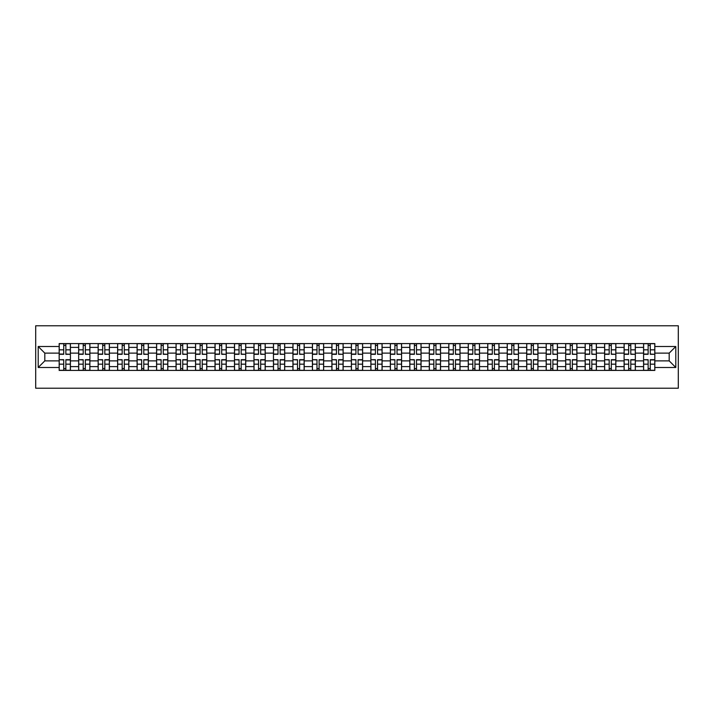 <?xml version="1.0" encoding="UTF-8"?>
<svg xmlns="http://www.w3.org/2000/svg" width="714" height="714" viewBox="0 0 714 714"><rect width="100%" height="100%" fill="white"/><g stroke="black" fill="none" stroke-linecap="round" stroke-linejoin="round"><path stroke-width="1.07" d="M35.7 388.22L678.3 388.22L678.3 325.78L35.7 325.78L35.7 388.22M78.656 370.423L78.656 347.388L70.418 347.388L70.418 370.423M70.418 347.388L70.418 343.577M78.656 347.388L78.656 343.577M89.893 343.577L89.893 370.423M98.139 370.423L98.139 343.577M109.376 343.577L109.376 370.423M117.614 370.423L117.614 343.577M128.859 343.577L128.859 370.423M137.097 370.423L137.097 343.577M148.333 343.577L148.333 370.423M156.58 370.423L156.58 343.577M167.817 343.577L167.817 370.423M176.055 370.423L176.055 343.577M187.3 343.577L187.3 370.423M195.538 370.423L195.538 343.577M206.774 343.577L206.774 370.423M215.021 370.423L215.021 343.577M226.258 343.577L226.258 370.423M234.495 370.423L234.495 343.577M245.741 343.577L245.741 370.423M253.979 370.423L253.979 343.577M265.215 343.577L265.215 370.423M273.462 370.423L273.462 343.577M284.699 343.577L284.699 370.423M292.936 370.423L292.936 343.577M304.182 343.577L304.182 370.423M312.42 370.423L312.42 343.577M323.656 343.577L323.656 370.423M331.903 370.423L331.903 343.577M343.139 343.577L343.139 370.423M351.377 370.423L351.377 343.577M362.623 343.577L362.623 370.423M370.861 370.423L370.861 343.577M382.097 343.577L382.097 370.423M390.344 370.423L390.344 343.577M401.58 343.577L401.58 370.423M409.818 370.423L409.818 343.577M421.064 343.577L421.064 370.423M429.301 370.423L429.301 343.577M440.538 343.577L440.538 370.423M448.785 370.423L448.785 343.577M460.021 343.577L460.021 370.423M468.259 370.423L468.259 343.577M479.505 343.577L479.505 370.423M487.742 370.423L487.742 343.577M498.979 343.577L498.979 370.423M507.226 370.423L507.226 343.577M518.462 343.577L518.462 370.423M526.7 370.423L526.7 343.577M537.945 343.577L537.945 370.423M546.183 370.423L546.183 343.577M557.42 343.577L557.42 370.423M565.666 370.423L565.666 343.577M576.903 343.577L576.903 370.423M585.141 370.423L585.141 343.577M596.386 343.577L596.386 370.423M604.624 370.423L604.624 343.577M615.861 343.577L615.861 370.423M624.107 370.423L624.107 343.577M635.344 343.577L635.344 370.423M643.582 370.423L643.582 343.577M643.582 360.873L635.344 360.873M624.107 360.873L615.861 360.873M604.624 360.873L596.386 360.873M585.141 360.873L576.903 360.873M565.666 360.873L557.42 360.873M546.183 360.873L537.945 360.873M526.7 360.873L518.462 360.873M507.226 360.873L498.979 360.873M487.742 360.873L479.505 360.873M468.259 360.873L460.021 360.873M448.785 360.873L440.538 360.873M429.301 360.873L421.064 360.873M409.818 360.873L401.58 360.873M390.344 360.873L382.097 360.873M370.861 360.873L362.623 360.873M351.377 360.873L343.139 360.873M331.903 360.873L323.656 360.873M312.42 360.873L304.182 360.873M292.936 360.873L284.699 360.873M273.462 360.873L265.215 360.873M253.979 360.873L245.741 360.873M234.495 360.873L226.258 360.873M215.021 360.873L206.774 360.873M195.538 360.873L187.3 360.873M176.055 360.873L167.817 360.873M156.58 360.873L148.333 360.873M137.097 360.873L128.859 360.873M117.614 360.873L109.376 360.873M98.139 360.873L89.893 360.873M78.656 360.873L70.418 360.873M643.582 353.127L635.344 353.127M624.107 353.127L615.861 353.127M604.624 353.127L596.386 353.127M585.141 353.127L576.903 353.127M565.666 353.127L557.42 353.127M546.183 353.127L537.945 353.127M526.7 353.127L518.462 353.127M507.226 353.127L498.979 353.127M487.742 353.127L479.505 353.127M468.259 353.127L460.021 353.127M448.785 353.127L440.538 353.127M429.301 353.127L421.064 353.127M409.818 353.127L401.58 353.127M390.344 353.127L382.097 353.127M370.861 353.127L362.623 353.127M351.377 353.127L343.139 353.127M331.903 353.127L323.656 353.127M312.42 353.127L304.182 353.127M292.936 353.127L284.699 353.127M273.462 353.127L265.215 353.127M253.979 353.127L245.741 353.127M234.495 353.127L226.258 353.127M215.021 353.127L206.774 353.127M195.538 353.127L187.3 353.127M176.055 353.127L167.817 353.127M156.58 353.127L148.333 353.127M137.097 353.127L128.859 353.127M117.614 353.127L109.376 353.127M98.139 353.127L89.893 353.127M78.656 353.127L70.418 353.127M44.812 360.873L59.173 360.873L59.173 353.127L44.812 353.127L44.812 360.873L38.199 367.487L38.199 346.513L59.173 346.513L59.173 353.127M654.827 353.127L654.827 360.873L669.188 360.873L669.188 353.127L654.827 353.127L654.827 343.577L59.173 343.577L59.173 346.513M654.827 346.513L675.801 346.513L675.801 367.487L654.827 367.487L654.827 360.873M59.173 360.873L59.173 370.423L654.827 370.423L654.827 367.487M59.173 367.487L38.199 367.487M65.858 368.549L63.733 368.549M63.733 345.451L65.858 345.451M85.341 368.549L83.217 368.549M83.217 345.451L85.341 345.451M104.815 368.549L102.691 368.549M102.691 345.451L104.815 345.451M124.298 368.549L122.174 368.549M122.174 345.451L124.298 345.451M143.782 368.549L141.658 368.549M141.658 345.451L143.782 345.451M163.256 368.549L161.132 368.549M161.132 345.451L163.256 345.451M182.739 368.549L180.615 368.549M180.615 345.451L182.739 345.451M202.223 368.549L200.098 368.549M200.098 345.451L202.223 345.451M221.697 368.549L219.573 368.549M219.573 345.451L221.697 345.451M241.18 368.549L239.056 368.549M239.056 345.451L241.18 345.451M260.664 368.549L258.539 368.549M258.539 345.451L260.664 345.451M280.138 368.549L278.014 368.549M278.014 345.451L280.138 345.451M299.621 368.549L297.497 368.549M297.497 345.451L299.621 345.451M319.104 368.549L316.98 368.549M316.98 345.451L319.104 345.451M338.579 368.549L336.455 368.549M336.455 345.451L338.579 345.451M358.062 368.549L355.938 368.549M355.938 345.451L358.062 345.451M377.545 368.549L375.421 368.549M375.421 345.451L377.545 345.451M397.02 368.549L394.896 368.549M394.896 345.451L397.02 345.451M416.503 368.549L414.379 368.549M414.379 345.451L416.503 345.451M435.986 368.549L433.862 368.549M433.862 345.451L435.986 345.451M455.461 368.549L453.336 368.549M453.336 345.451L455.461 345.451M474.944 368.549L472.82 368.549M472.82 345.451L474.944 345.451M494.427 368.549L492.303 368.549M492.303 345.451L494.427 345.451M513.901 368.549L511.777 368.549M511.777 345.451L513.901 345.451M533.385 368.549L531.261 368.549M531.261 345.451L533.385 345.451M552.868 368.549L550.744 368.549M550.744 345.451L552.868 345.451M572.342 368.549L570.218 368.549M570.218 345.451L572.342 345.451M591.826 368.549L589.702 368.549M589.702 345.451L591.826 345.451M611.309 368.549L609.185 368.549M609.185 345.451L611.309 345.451M630.783 368.549L628.659 368.549M628.659 345.451L630.783 345.451M650.267 368.549L648.142 368.549M648.142 345.451L650.267 345.451M38.199 346.513L44.812 353.127M669.188 360.873L675.801 367.487M669.188 353.127L675.801 346.513M65.858 354.055L70.356 354.314L65.858 354.314L65.858 343.702L70.356 343.702L67.857 343.702M70.356 354.055L70.356 343.702M63.733 345.326L65.858 345.326M61.734 343.702L59.235 343.702L59.235 354.314L63.733 354.314L63.733 343.702L61.922 343.702M59.235 343.702L67.669 343.702M63.733 359.945L59.235 359.686L63.733 359.686L63.733 370.298L59.235 370.298L61.734 370.298M59.235 359.945L59.235 370.298M65.858 368.674L63.733 368.674M67.857 370.298L70.356 370.298L70.356 359.686L65.858 359.686L65.858 370.298L67.669 370.298M70.356 370.298L61.922 370.298M85.341 354.055L89.83 354.314L85.341 354.314L85.341 343.702L89.83 343.702L87.331 343.702M89.83 354.055L89.83 343.702M83.217 345.326L85.341 345.326M81.218 343.702L78.719 343.702L78.719 354.314L83.217 354.314L83.217 343.702L81.405 343.702M78.719 343.702L87.144 343.702M104.815 354.055L109.313 354.314L104.815 354.314L104.815 343.702L109.313 343.702L106.814 343.702M109.313 354.055L109.313 343.702M102.691 345.326L104.815 345.326M100.701 343.702L98.202 343.702L98.202 354.314L102.691 354.314L102.691 343.702L100.888 343.702M98.202 343.702L106.627 343.702M83.217 359.945L78.719 359.686L83.217 359.686L83.217 370.298L78.719 370.298L81.218 370.298M78.719 359.945L78.719 370.298M85.341 368.674L83.217 368.674M87.331 370.298L89.83 370.298L89.83 359.686L85.341 359.686L85.341 370.298L87.144 370.298M89.83 370.298L81.405 370.298M102.691 359.945L98.202 359.686L102.691 359.686L102.691 370.298L98.202 370.298L100.701 370.298M98.202 359.945L98.202 370.298M104.815 368.674L102.691 368.674M106.814 370.298L109.313 370.298L109.313 359.686L104.815 359.686L104.815 370.298L106.627 370.298M109.313 370.298L100.888 370.298M124.298 354.055L128.797 354.314L124.298 354.314L124.298 343.702L128.797 343.702L126.298 343.702M128.797 354.055L128.797 343.702M122.174 345.326L124.298 345.326M120.175 343.702L117.676 343.702L117.676 354.314L122.174 354.314L122.174 343.702L120.363 343.702M117.676 343.702L126.11 343.702M143.782 354.055L148.271 354.314L143.782 354.314L143.782 343.702L148.271 343.702L145.772 343.702M148.271 354.055L148.271 343.702M141.658 345.326L143.782 345.326M139.658 343.702L137.159 343.702L137.159 354.314L141.658 354.314L141.658 343.702L139.846 343.702M137.159 343.702L145.585 343.702M163.256 354.055L167.754 354.314L163.256 354.314L163.256 343.702L167.754 343.702L165.255 343.702M167.754 354.055L167.754 343.702M161.132 345.326L163.256 345.326M159.142 343.702L156.643 343.702L156.643 354.314L161.132 354.314L161.132 343.702L159.329 343.702M156.643 343.702L165.068 343.702M122.174 359.945L117.676 359.686L122.174 359.686L122.174 370.298L117.676 370.298L120.175 370.298M117.676 359.945L117.676 370.298M124.298 368.674L122.174 368.674M126.298 370.298L128.797 370.298L128.797 359.686L124.298 359.686L124.298 370.298L126.11 370.298M128.797 370.298L120.363 370.298M141.658 359.945L137.159 359.686L141.658 359.686L141.658 370.298L137.159 370.298L139.658 370.298M137.159 359.945L137.159 370.298M143.782 368.674L141.658 368.674M145.772 370.298L148.271 370.298L148.271 359.686L143.782 359.686L143.782 370.298L145.585 370.298M148.271 370.298L139.846 370.298M161.132 359.945L156.643 359.686L161.132 359.686L161.132 370.298L156.643 370.298L159.142 370.298M156.643 359.945L156.643 370.298M163.256 368.674L161.132 368.674M165.255 370.298L167.754 370.298L167.754 359.686L163.256 359.686L163.256 370.298L165.068 370.298M167.754 370.298L159.329 370.298M182.739 354.055L187.238 354.314L182.739 354.314L182.739 343.702L187.238 343.702L184.739 343.702M187.238 354.055L187.238 343.702M180.615 345.326L182.739 345.326M178.616 343.702L176.117 343.702L176.117 354.314L180.615 354.314L180.615 343.702L178.803 343.702M176.117 343.702L184.551 343.702M180.615 359.945L176.117 359.686L180.615 359.686L180.615 370.298L176.117 370.298L178.616 370.298M176.117 359.945L176.117 370.298M182.739 368.674L180.615 368.674M184.739 370.298L187.238 370.298L187.238 359.686L182.739 359.686L182.739 370.298L184.551 370.298M187.238 370.298L178.803 370.298M202.223 354.055L206.712 354.314L202.223 354.314L202.223 343.702L206.712 343.702L204.213 343.702M206.712 354.055L206.712 343.702M200.098 345.326L202.223 345.326M198.099 343.702L195.6 343.702L195.6 354.314L200.098 354.314L200.098 343.702L198.287 343.702M195.6 343.702L204.025 343.702M200.098 359.945L195.6 359.686L200.098 359.686L200.098 370.298L195.6 370.298L198.099 370.298M195.6 359.945L195.6 370.298M202.223 368.674L200.098 368.674M204.213 370.298L206.712 370.298L206.712 359.686L202.223 359.686L202.223 370.298L204.025 370.298M206.712 370.298L198.287 370.298M221.697 354.055L226.195 354.314L221.697 354.314L221.697 343.702L226.195 343.702L223.696 343.702M226.195 354.055L226.195 343.702M219.573 345.326L221.697 345.326M217.583 343.702L215.084 343.702L215.084 354.314L219.573 354.314L219.573 343.702L217.77 343.702M215.084 343.702L223.509 343.702M219.573 359.945L215.084 359.686L219.573 359.686L219.573 370.298L215.084 370.298L217.583 370.298M215.084 359.945L215.084 370.298M221.697 368.674L219.573 368.674M223.696 370.298L226.195 370.298L226.195 359.686L221.697 359.686L221.697 370.298L223.509 370.298M226.195 370.298L217.77 370.298M241.18 354.055L245.678 354.314L241.18 354.314L241.18 343.702L245.678 343.702L243.179 343.702M245.678 354.055L245.678 343.702M239.056 345.326L241.18 345.326M237.057 343.702L234.558 343.702L234.558 354.314L239.056 354.314L239.056 343.702L237.244 343.702M234.558 343.702L242.992 343.702M239.056 359.945L234.558 359.686L239.056 359.686L239.056 370.298L234.558 370.298L237.057 370.298M234.558 359.945L234.558 370.298M241.18 368.674L239.056 368.674M243.179 370.298L245.678 370.298L245.678 359.686L241.18 359.686L241.18 370.298L242.992 370.298M245.678 370.298L237.244 370.298M260.664 354.055L265.153 354.314L260.664 354.314L260.664 343.702L265.153 343.702L262.654 343.702M265.153 354.055L265.153 343.702M258.539 345.326L260.664 345.326M256.54 343.702L254.041 343.702L254.041 354.314L258.539 354.314L258.539 343.702L256.728 343.702M254.041 343.702L262.466 343.702M258.539 359.945L254.041 359.686L258.539 359.686L258.539 370.298L254.041 370.298L256.54 370.298M254.041 359.945L254.041 370.298M260.664 368.674L258.539 368.674M262.654 370.298L265.153 370.298L265.153 359.686L260.664 359.686L260.664 370.298L262.466 370.298M265.153 370.298L256.728 370.298M280.138 354.055L284.636 354.314L280.138 354.314L280.138 343.702L284.636 343.702L282.137 343.702M284.636 354.055L284.636 343.702M278.014 345.326L280.138 345.326M276.023 343.702L273.524 343.702L273.524 354.314L278.014 354.314L278.014 343.702L276.211 343.702M273.524 343.702L281.95 343.702M278.014 359.945L273.524 359.686L278.014 359.686L278.014 370.298L273.524 370.298L276.023 370.298M273.524 359.945L273.524 370.298M280.138 368.674L278.014 368.674M282.137 370.298L284.636 370.298L284.636 359.686L280.138 359.686L280.138 370.298L281.95 370.298M284.636 370.298L276.211 370.298M299.621 354.055L304.119 354.314L299.621 354.314L299.621 343.702L304.119 343.702L301.62 343.702M304.119 354.055L304.119 343.702M297.497 345.326L299.621 345.326M295.498 343.702L292.999 343.702L292.999 354.314L297.497 354.314L297.497 343.702L295.685 343.702M292.999 343.702L301.433 343.702M297.497 359.945L292.999 359.686L297.497 359.686L297.497 370.298L292.999 370.298L295.498 370.298M292.999 359.945L292.999 370.298M299.621 368.674L297.497 368.674M301.62 370.298L304.119 370.298L304.119 359.686L299.621 359.686L299.621 370.298L301.433 370.298M304.119 370.298L295.685 370.298M319.104 354.055L323.594 354.314L319.104 354.314L319.104 343.702L323.594 343.702L321.095 343.702M323.594 354.055L323.594 343.702M316.98 345.326L319.104 345.326M314.981 343.702L312.482 343.702L312.482 354.314L316.98 354.314L316.98 343.702L315.169 343.702M312.482 343.702L320.907 343.702M316.98 359.945L312.482 359.686L316.98 359.686L316.98 370.298L312.482 370.298L314.981 370.298M312.482 359.945L312.482 370.298M319.104 368.674L316.98 368.674M321.095 370.298L323.594 370.298L323.594 359.686L319.104 359.686L319.104 370.298L320.907 370.298M323.594 370.298L315.169 370.298M338.579 354.055L343.077 354.314L338.579 354.314L338.579 343.702L343.077 343.702L340.578 343.702M343.077 354.055L343.077 343.702M336.455 345.326L338.579 345.326M334.464 343.702L331.965 343.702L331.965 354.314L336.455 354.314L336.455 343.702L334.652 343.702M331.965 343.702L340.391 343.702M336.455 359.945L331.965 359.686L336.455 359.686L336.455 370.298L331.965 370.298L334.464 370.298M331.965 359.945L331.965 370.298M338.579 368.674L336.455 368.674M340.578 370.298L343.077 370.298L343.077 359.686L338.579 359.686L338.579 370.298L340.391 370.298M343.077 370.298L334.652 370.298M358.062 354.055L362.56 354.314L358.062 354.314L358.062 343.702L362.56 343.702L360.061 343.702M362.56 354.055L362.56 343.702M355.938 345.326L358.062 345.326M353.939 343.702L351.44 343.702L351.44 354.314L355.938 354.314L355.938 343.702L354.126 343.702M351.44 343.702L359.874 343.702M355.938 359.945L351.44 359.686L355.938 359.686L355.938 370.298L351.44 370.298L353.939 370.298M351.44 359.945L351.44 370.298M358.062 368.674L355.938 368.674M360.061 370.298L362.56 370.298L362.56 359.686L358.062 359.686L358.062 370.298L359.874 370.298M362.56 370.298L354.126 370.298M377.545 354.055L382.035 354.314L377.545 354.314L377.545 343.702L382.035 343.702L379.536 343.702M382.035 354.055L382.035 343.702M375.421 345.326L377.545 345.326M373.422 343.702L370.923 343.702L370.923 354.314L375.421 354.314L375.421 343.702L373.609 343.702M370.923 343.702L379.348 343.702M375.421 359.945L370.923 359.686L375.421 359.686L375.421 370.298L370.923 370.298L373.422 370.298M370.923 359.945L370.923 370.298M377.545 368.674L375.421 368.674M379.536 370.298L382.035 370.298L382.035 359.686L377.545 359.686L377.545 370.298L379.348 370.298M382.035 370.298L373.609 370.298M397.02 354.055L401.518 354.314L397.02 354.314L397.02 343.702L401.518 343.702L399.019 343.702M401.518 354.055L401.518 343.702M394.896 345.326L397.02 345.326M392.905 343.702L390.406 343.702L390.406 354.314L394.896 354.314L394.896 343.702L393.093 343.702M390.406 343.702L398.831 343.702M394.896 359.945L390.406 359.686L394.896 359.686L394.896 370.298L390.406 370.298L392.905 370.298M390.406 359.945L390.406 370.298M397.02 368.674L394.896 368.674M399.019 370.298L401.518 370.298L401.518 359.686L397.02 359.686L397.02 370.298L398.831 370.298M401.518 370.298L393.093 370.298M416.503 354.055L421.001 354.314L416.503 354.314L416.503 343.702L421.001 343.702L418.502 343.702M421.001 354.055L421.001 343.702M414.379 345.326L416.503 345.326M412.38 343.702L409.881 343.702L409.881 354.314L414.379 354.314L414.379 343.702L412.567 343.702M409.881 343.702L418.315 343.702M414.379 359.945L409.881 359.686L414.379 359.686L414.379 370.298L409.881 370.298L412.38 370.298M409.881 359.945L409.881 370.298M416.503 368.674L414.379 368.674M418.502 370.298L421.001 370.298L421.001 359.686L416.503 359.686L416.503 370.298L418.315 370.298M421.001 370.298L412.567 370.298M435.986 354.055L440.476 354.314L435.986 354.314L435.986 343.702L440.476 343.702L437.977 343.702M440.476 354.055L440.476 343.702M433.862 345.326L435.986 345.326M431.863 343.702L429.364 343.702L429.364 354.314L433.862 354.314L433.862 343.702L432.05 343.702M429.364 343.702L437.789 343.702M433.862 359.945L429.364 359.686L433.862 359.686L433.862 370.298L429.364 370.298L431.863 370.298M429.364 359.945L429.364 370.298M435.986 368.674L433.862 368.674M437.977 370.298L440.476 370.298L440.476 359.686L435.986 359.686L435.986 370.298L437.789 370.298M440.476 370.298L432.05 370.298M455.461 354.055L459.959 354.314L455.461 354.314L455.461 343.702L459.959 343.702L457.46 343.702M459.959 354.055L459.959 343.702M453.336 345.326L455.461 345.326M451.346 343.702L448.847 343.702L448.847 354.314L453.336 354.314L453.336 343.702L451.534 343.702M448.847 343.702L457.272 343.702M453.336 359.945L448.847 359.686L453.336 359.686L453.336 370.298L448.847 370.298L451.346 370.298M448.847 359.945L448.847 370.298M455.461 368.674L453.336 368.674M457.46 370.298L459.959 370.298L459.959 359.686L455.461 359.686L455.461 370.298L457.272 370.298M459.959 370.298L451.534 370.298M474.944 354.055L479.442 354.314L474.944 354.314L474.944 343.702L479.442 343.702L476.943 343.702M479.442 354.055L479.442 343.702M472.82 345.326L474.944 345.326M470.821 343.702L468.322 343.702L468.322 354.314L472.82 354.314L472.82 343.702L471.008 343.702M468.322 343.702L476.756 343.702M472.82 359.945L468.322 359.686L472.82 359.686L472.82 370.298L468.322 370.298L470.821 370.298M468.322 359.945L468.322 370.298M474.944 368.674L472.82 368.674M476.943 370.298L479.442 370.298L479.442 359.686L474.944 359.686L474.944 370.298L476.756 370.298M479.442 370.298L471.008 370.298M494.427 354.055L498.916 354.314L494.427 354.314L494.427 343.702L498.916 343.702L496.417 343.702M498.916 354.055L498.916 343.702M492.303 345.326L494.427 345.326M490.304 343.702L487.805 343.702L487.805 354.314L492.303 354.314L492.303 343.702L490.491 343.702M487.805 343.702L496.23 343.702M492.303 359.945L487.805 359.686L492.303 359.686L492.303 370.298L487.805 370.298L490.304 370.298M487.805 359.945L487.805 370.298M494.427 368.674L492.303 368.674M496.417 370.298L498.916 370.298L498.916 359.686L494.427 359.686L494.427 370.298L496.23 370.298M498.916 370.298L490.491 370.298M513.901 354.055L518.4 354.314L513.901 354.314L513.901 343.702L518.4 343.702L515.901 343.702M518.4 354.055L518.4 343.702M511.777 345.326L513.901 345.326M509.787 343.702L507.288 343.702L507.288 354.314L511.777 354.314L511.777 343.702L509.974 343.702M507.288 343.702L515.713 343.702M511.777 359.945L507.288 359.686L511.777 359.686L511.777 370.298L507.288 370.298L509.787 370.298M507.288 359.945L507.288 370.298M513.901 368.674L511.777 368.674M515.901 370.298L518.4 370.298L518.4 359.686L513.901 359.686L513.901 370.298L515.713 370.298M518.4 370.298L509.974 370.298M533.385 354.055L537.883 354.314L533.385 354.314L533.385 343.702L537.883 343.702L535.384 343.702M537.883 354.055L537.883 343.702M531.261 345.326L533.385 345.326M529.261 343.702L526.762 343.702L526.762 354.314L531.261 354.314L531.261 343.702L529.449 343.702M526.762 343.702L535.197 343.702M531.261 359.945L526.762 359.686L531.261 359.686L531.261 370.298L526.762 370.298L529.261 370.298M526.762 359.945L526.762 370.298M533.385 368.674L531.261 368.674M535.384 370.298L537.883 370.298L537.883 359.686L533.385 359.686L533.385 370.298L535.197 370.298M537.883 370.298L529.449 370.298M552.868 354.055L557.357 354.314L552.868 354.314L552.868 343.702L557.357 343.702L554.858 343.702M557.357 354.055L557.357 343.702M550.744 345.326L552.868 345.326M548.745 343.702L546.246 343.702L546.246 354.314L550.744 354.314L550.744 343.702L548.932 343.702M546.246 343.702L554.671 343.702M550.744 359.945L546.246 359.686L550.744 359.686L550.744 370.298L546.246 370.298L548.745 370.298M546.246 359.945L546.246 370.298M552.868 368.674L550.744 368.674M554.858 370.298L557.357 370.298L557.357 359.686L552.868 359.686L552.868 370.298L554.671 370.298M557.357 370.298L548.932 370.298M572.342 354.055L576.841 354.314L572.342 354.314L572.342 343.702L576.841 343.702L574.342 343.702M576.841 354.055L576.841 343.702M570.218 345.326L572.342 345.326M568.228 343.702L565.729 343.702L565.729 354.314L570.218 354.314L570.218 343.702L568.415 343.702M565.729 343.702L574.154 343.702M570.218 359.945L565.729 359.686L570.218 359.686L570.218 370.298L565.729 370.298L568.228 370.298M565.729 359.945L565.729 370.298M572.342 368.674L570.218 368.674M574.342 370.298L576.841 370.298L576.841 359.686L572.342 359.686L572.342 370.298L574.154 370.298M576.841 370.298L568.415 370.298M591.826 354.055L596.324 354.314L591.826 354.314L591.826 343.702L596.324 343.702L593.825 343.702M596.324 354.055L596.324 343.702M589.702 345.326L591.826 345.326M587.702 343.702L585.203 343.702L585.203 354.314L589.702 354.314L589.702 343.702L587.89 343.702M585.203 343.702L593.637 343.702M589.702 359.945L585.203 359.686L589.702 359.686L589.702 370.298L585.203 370.298L587.702 370.298M585.203 359.945L585.203 370.298M591.826 368.674L589.702 368.674M593.825 370.298L596.324 370.298L596.324 359.686L591.826 359.686L591.826 370.298L593.637 370.298M596.324 370.298L587.89 370.298M611.309 354.055L615.798 354.314L611.309 354.314L611.309 343.702L615.798 343.702L613.299 343.702M615.798 354.055L615.798 343.702M609.185 345.326L611.309 345.326M607.186 343.702L604.687 343.702L604.687 354.314L609.185 354.314L609.185 343.702L607.373 343.702M604.687 343.702L613.112 343.702M609.185 359.945L604.687 359.686L609.185 359.686L609.185 370.298L604.687 370.298L607.186 370.298M604.687 359.945L604.687 370.298M611.309 368.674L609.185 368.674M613.299 370.298L615.798 370.298L615.798 359.686L611.309 359.686L611.309 370.298L613.112 370.298M615.798 370.298L607.373 370.298M630.783 354.055L635.281 354.314L630.783 354.314L630.783 343.702L635.281 343.702L632.783 343.702M635.281 354.055L635.281 343.702M628.659 345.326L630.783 345.326M626.669 343.702L624.17 343.702L624.17 354.314L628.659 354.314L628.659 343.702L626.856 343.702M624.17 343.702L632.595 343.702M628.659 359.945L624.17 359.686L628.659 359.686L628.659 370.298L624.17 370.298L626.669 370.298M624.17 359.945L624.17 370.298M630.783 368.674L628.659 368.674M632.783 370.298L635.281 370.298L635.281 359.686L630.783 359.686L630.783 370.298L632.595 370.298M635.281 370.298L626.856 370.298M650.267 354.055L654.765 354.314L650.267 354.314L650.267 343.702L654.765 343.702L652.266 343.702M654.765 354.055L654.765 343.702M648.142 345.326L650.267 345.326M646.143 343.702L643.644 343.702L643.644 354.314L648.142 354.314L648.142 343.702L646.331 343.702M643.644 343.702L652.078 343.702M648.142 359.945L643.644 359.686L648.142 359.686L648.142 370.298L643.644 370.298L646.143 370.298M643.644 359.945L643.644 370.298M650.267 368.674L648.142 368.674M652.266 370.298L654.765 370.298L654.765 359.686L650.267 359.686L650.267 370.298L652.078 370.298M654.765 370.298L646.331 370.298M624.107 347.388L615.861 347.388M604.624 347.388L596.386 347.388M585.141 347.388L576.903 347.388M565.666 347.388L557.42 347.388M546.183 347.388L537.945 347.388M526.7 347.388L518.462 347.388M507.226 347.388L498.979 347.388M487.742 347.388L479.505 347.388M468.259 347.388L460.021 347.388M448.785 347.388L440.538 347.388M429.301 347.388L421.064 347.388M409.818 347.388L401.58 347.388M390.344 347.388L382.097 347.388M370.861 347.388L362.623 347.388M351.377 347.388L343.139 347.388M331.903 347.388L323.656 347.388M312.42 347.388L304.182 347.388M292.936 347.388L284.699 347.388M273.462 347.388L265.215 347.388M253.979 347.388L245.741 347.388M234.495 347.388L226.258 347.388M215.021 347.388L206.774 347.388M195.538 347.388L187.3 347.388M176.055 347.388L167.817 347.388M156.58 347.388L148.333 347.388M137.097 347.388L128.859 347.388M117.614 347.388L109.376 347.388M98.139 347.388L89.893 347.388M643.582 347.388L635.344 347.388M624.107 366.612L615.861 366.612M604.624 366.612L596.386 366.612M585.141 366.612L576.903 366.612M565.666 366.612L557.42 366.612M546.183 366.612L537.945 366.612M526.7 366.612L518.462 366.612M507.226 366.612L498.979 366.612M487.742 366.612L479.505 366.612M468.259 366.612L460.021 366.612M448.785 366.612L440.538 366.612M429.301 366.612L421.064 366.612M409.818 366.612L401.58 366.612M390.344 366.612L382.097 366.612M370.861 366.612L362.623 366.612M351.377 366.612L343.139 366.612M331.903 366.612L323.656 366.612M312.42 366.612L304.182 366.612M292.936 366.612L284.699 366.612M273.462 366.612L265.215 366.612M253.979 366.612L245.741 366.612M234.495 366.612L226.258 366.612M215.021 366.612L206.774 366.612M195.538 366.612L187.3 366.612M176.055 366.612L167.817 366.612M156.58 366.612L148.333 366.612M137.097 366.612L128.859 366.612M117.614 366.612L109.376 366.612M98.139 366.612L89.893 366.612M78.656 366.612L70.418 366.612M643.582 366.612L635.344 366.612M65.858 349.833L70.356 349.833M59.235 354.055L63.733 354.055M59.235 349.833L63.733 349.833M63.733 364.167L59.235 364.167M70.356 359.945L65.858 359.945M70.356 364.167L65.858 364.167M85.341 349.833L89.83 349.833M78.719 354.055L83.217 354.055M78.719 349.833L83.217 349.833M104.815 349.833L109.313 349.833M98.202 354.055L102.691 354.055M98.202 349.833L102.691 349.833M83.217 364.167L78.719 364.167M89.83 359.945L85.341 359.945M89.83 364.167L85.341 364.167M102.691 364.167L98.202 364.167M109.313 359.945L104.815 359.945M109.313 364.167L104.815 364.167M124.298 349.833L128.797 349.833M117.676 354.055L122.174 354.055M117.676 349.833L122.174 349.833M143.782 349.833L148.271 349.833M137.159 354.055L141.658 354.055M137.159 349.833L141.658 349.833M163.256 349.833L167.754 349.833M156.643 354.055L161.132 354.055M156.643 349.833L161.132 349.833M122.174 364.167L117.676 364.167M128.797 359.945L124.298 359.945M128.797 364.167L124.298 364.167M141.658 364.167L137.159 364.167M148.271 359.945L143.782 359.945M148.271 364.167L143.782 364.167M161.132 364.167L156.643 364.167M167.754 359.945L163.256 359.945M167.754 364.167L163.256 364.167M182.739 349.833L187.238 349.833M176.117 354.055L180.615 354.055M176.117 349.833L180.615 349.833M180.615 364.167L176.117 364.167M187.238 359.945L182.739 359.945M187.238 364.167L182.739 364.167M202.223 349.833L206.712 349.833M195.6 354.055L200.098 354.055M195.6 349.833L200.098 349.833M200.098 364.167L195.6 364.167M206.712 359.945L202.223 359.945M206.712 364.167L202.223 364.167M221.697 349.833L226.195 349.833M215.084 354.055L219.573 354.055M215.084 349.833L219.573 349.833M219.573 364.167L215.084 364.167M226.195 359.945L221.697 359.945M226.195 364.167L221.697 364.167M241.18 349.833L245.678 349.833M234.558 354.055L239.056 354.055M234.558 349.833L239.056 349.833M239.056 364.167L234.558 364.167M245.678 359.945L241.18 359.945M245.678 364.167L241.18 364.167M260.664 349.833L265.153 349.833M254.041 354.055L258.539 354.055M254.041 349.833L258.539 349.833M258.539 364.167L254.041 364.167M265.153 359.945L260.664 359.945M265.153 364.167L260.664 364.167M280.138 349.833L284.636 349.833M273.524 354.055L278.014 354.055M273.524 349.833L278.014 349.833M278.014 364.167L273.524 364.167M284.636 359.945L280.138 359.945M284.636 364.167L280.138 364.167M299.621 349.833L304.119 349.833M292.999 354.055L297.497 354.055M292.999 349.833L297.497 349.833M297.497 364.167L292.999 364.167M304.119 359.945L299.621 359.945M304.119 364.167L299.621 364.167M319.104 349.833L323.594 349.833M312.482 354.055L316.98 354.055M312.482 349.833L316.98 349.833M316.98 364.167L312.482 364.167M323.594 359.945L319.104 359.945M323.594 364.167L319.104 364.167M338.579 349.833L343.077 349.833M331.965 354.055L336.455 354.055M331.965 349.833L336.455 349.833M336.455 364.167L331.965 364.167M343.077 359.945L338.579 359.945M343.077 364.167L338.579 364.167M358.062 349.833L362.56 349.833M351.44 354.055L355.938 354.055M351.44 349.833L355.938 349.833M355.938 364.167L351.44 364.167M362.56 359.945L358.062 359.945M362.56 364.167L358.062 364.167M377.545 349.833L382.035 349.833M370.923 354.055L375.421 354.055M370.923 349.833L375.421 349.833M375.421 364.167L370.923 364.167M382.035 359.945L377.545 359.945M382.035 364.167L377.545 364.167M397.02 349.833L401.518 349.833M390.406 354.055L394.896 354.055M390.406 349.833L394.896 349.833M394.896 364.167L390.406 364.167M401.518 359.945L397.02 359.945M401.518 364.167L397.02 364.167M416.503 349.833L421.001 349.833M409.881 354.055L414.379 354.055M409.881 349.833L414.379 349.833M414.379 364.167L409.881 364.167M421.001 359.945L416.503 359.945M421.001 364.167L416.503 364.167M435.986 349.833L440.476 349.833M429.364 354.055L433.862 354.055M429.364 349.833L433.862 349.833M433.862 364.167L429.364 364.167M440.476 359.945L435.986 359.945M440.476 364.167L435.986 364.167M455.461 349.833L459.959 349.833M448.847 354.055L453.336 354.055M448.847 349.833L453.336 349.833M453.336 364.167L448.847 364.167M459.959 359.945L455.461 359.945M459.959 364.167L455.461 364.167M474.944 349.833L479.442 349.833M468.322 354.055L472.82 354.055M468.322 349.833L472.82 349.833M472.82 364.167L468.322 364.167M479.442 359.945L474.944 359.945M479.442 364.167L474.944 364.167M494.427 349.833L498.916 349.833M487.805 354.055L492.303 354.055M487.805 349.833L492.303 349.833M492.303 364.167L487.805 364.167M498.916 359.945L494.427 359.945M498.916 364.167L494.427 364.167M513.901 349.833L518.4 349.833M507.288 354.055L511.777 354.055M507.288 349.833L511.777 349.833M511.777 364.167L507.288 364.167M518.4 359.945L513.901 359.945M518.4 364.167L513.901 364.167M533.385 349.833L537.883 349.833M526.762 354.055L531.261 354.055M526.762 349.833L531.261 349.833M531.261 364.167L526.762 364.167M537.883 359.945L533.385 359.945M537.883 364.167L533.385 364.167M552.868 349.833L557.357 349.833M546.246 354.055L550.744 354.055M546.246 349.833L550.744 349.833M550.744 364.167L546.246 364.167M557.357 359.945L552.868 359.945M557.357 364.167L552.868 364.167M572.342 349.833L576.841 349.833M565.729 354.055L570.218 354.055M565.729 349.833L570.218 349.833M570.218 364.167L565.729 364.167M576.841 359.945L572.342 359.945M576.841 364.167L572.342 364.167M591.826 349.833L596.324 349.833M585.203 354.055L589.702 354.055M585.203 349.833L589.702 349.833M589.702 364.167L585.203 364.167M596.324 359.945L591.826 359.945M596.324 364.167L591.826 364.167M611.309 349.833L615.798 349.833M604.687 354.055L609.185 354.055M604.687 349.833L609.185 349.833M609.185 364.167L604.687 364.167M615.798 359.945L611.309 359.945M615.798 364.167L611.309 364.167M630.783 349.833L635.281 349.833M624.17 354.055L628.659 354.055M624.17 349.833L628.659 349.833M628.659 364.167L624.17 364.167M635.281 359.945L630.783 359.945M635.281 364.167L630.783 364.167M650.267 349.833L654.765 349.833M643.644 354.055L648.142 354.055M643.644 349.833L648.142 349.833M648.142 364.167L643.644 364.167M654.765 359.945L650.267 359.945M654.765 364.167L650.267 364.167"/></g></svg>
